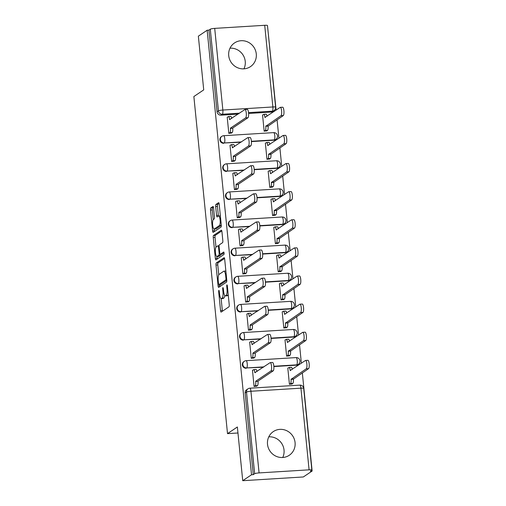<?xml version="1.0" encoding="UTF-8"?>
<svg xmlns="http://www.w3.org/2000/svg" width="506" height="506" viewBox="0 0 506 506"><rect width="100%" height="100%" fill="white"/><g stroke="black" fill="none" stroke-linecap="round" stroke-linejoin="round"><path stroke-width="0.76" d="M218.858 290.355A1.259 0.316 -93.5 0 0 218.681 291.798L220.553 310.602A1.796 0.455 -93.5 0 0 221.097 312.101A1.796 0.455 -93.5 0 0 221.166 312.075L228.971 306.807A1.796 0.455 -93.5 0 0 229.231 304.745L227.352 285.947A1.259 0.316 -93.5 0 0 226.973 284.891A1.259 0.316 -93.5 0 0 226.922 284.91A1.259 0.316 -93.5 0 0 226.745 286.352L226.985 288.787A5.749 1.461 -93.5 0 1 226.163 295.384L225.512 295.827A5.749 1.461 -93.5 0 1 225.303 295.902A5.749 1.461 -93.5 0 1 223.563 291.102L223.317 288.667A1.259 0.316 -93.5 0 0 222.937 287.617A1.259 0.316 -93.5 0 0 222.893 287.636A1.259 0.316 -93.5 0 0 222.71 289.078L222.956 291.513A5.749 1.461 -93.5 0 1 222.134 298.11L221.483 298.546A5.749 1.461 -93.5 0 1 221.267 298.622A5.749 1.461 -93.5 0 1 219.528 293.822L219.288 291.393A1.259 0.316 -93.5 0 0 218.902 290.343A1.259 0.316 -93.5 0 0 218.858 290.355M228.718 55.635A14.276 13.656 56 0 0 250.489 66.615A14.276 13.656 56 0 0 256.283 53.933A14.276 13.656 56 0 0 234.512 42.947A14.276 13.656 56 0 0 228.718 55.635M230.002 48.184A14.276 13.656 -124 0 1 245.239 61.39A14.276 13.656 -124 0 1 243.949 68.841M267.51 444.281A14.276 13.656 56 0 0 289.28 455.267A14.276 13.656 56 0 0 295.074 442.586A14.276 13.656 56 0 0 273.303 431.599A14.276 13.656 56 0 0 267.51 444.281M268.794 436.83A14.276 13.656 -124 0 1 284.03 450.043A14.276 13.656 -124 0 1 282.74 457.494M251.412 141.585L273.778 140.206A3.662 3.504 56 0 0 275.466 139.637L275.953 139.308A3.662 3.504 -124 0 1 274.265 139.877L251.393 141.288M254.221 169.706L276.586 168.327A3.662 3.504 56 0 0 278.275 167.758L278.762 167.429A3.662 3.504 -124 0 1 277.073 167.998L254.202 169.409M257.029 197.827L279.394 196.448A3.662 3.504 56 0 0 281.083 195.879L281.57 195.55A3.662 3.504 -124 0 1 279.881 196.119L257.004 197.53M259.837 225.948L282.203 224.569A3.662 3.504 56 0 0 283.891 224L284.372 223.671A3.662 3.504 -124 0 1 282.683 224.24L259.812 225.651M262.639 254.069L285.005 252.69A3.662 3.504 56 0 0 286.693 252.121L287.18 251.792A3.662 3.504 -124 0 1 285.492 252.367L262.62 253.778M265.448 282.19L287.813 280.811A3.662 3.504 56 0 0 289.502 280.242L289.989 279.913A3.662 3.504 -124 0 1 288.3 280.488L265.429 281.899M268.256 310.317L290.621 308.938A3.662 3.504 56 0 0 292.31 308.363L292.797 308.034A3.662 3.504 -124 0 1 291.108 308.609L268.231 310.02M271.064 338.438L293.429 337.059A3.662 3.504 56 0 0 295.118 336.484L295.605 336.155A3.662 3.504 -124 0 1 293.916 336.73L271.039 338.141M273.866 366.559L296.238 365.18A3.662 3.504 56 0 0 297.92 364.605L298.407 364.276A3.662 3.504 -124 0 1 296.718 364.851L273.847 366.262M213.57 207.947A1.796 0.455 -93.5 0 0 213.026 206.442A1.796 0.455 -93.5 0 0 212.963 206.467L210.774 207.947A1.796 0.455 -93.5 0 0 210.515 210.009L212.596 230.888A1.796 0.455 -93.5 0 0 213.14 232.387A1.796 0.455 -93.5 0 0 213.209 232.362L221.014 227.093A1.796 0.455 -93.5 0 0 221.274 225.031L219.187 204.152A1.796 0.455 -93.5 0 0 218.643 202.653A1.796 0.455 -93.5 0 0 218.579 202.678L215.935 204.462A1.796 0.455 -93.5 0 0 215.676 206.524L216.568 215.461A1.796 0.455 -93.5 0 0 217.112 216.96A1.796 0.455 -93.5 0 0 217.175 216.935L218.491 216.049A4.807 1.221 -93.5 0 1 218.668 215.986A4.807 1.221 -93.5 0 1 220.154 220.357A4.807 1.221 -93.5 0 1 219.433 225.518L214.297 228.984A4.807 1.221 -93.5 0 1 214.12 229.054A4.807 1.221 -93.5 0 1 212.628 224.683A4.807 1.221 -93.5 0 1 213.349 219.522L214.209 218.94A1.796 0.455 -93.5 0 0 214.462 216.878L213.57 207.947M259.078 472.914L309.084 469.834A3.662 0.525 174.3 0 1 311.848 470.068A3.662 0.525 174.3 0 1 311.734 470.213L310.368 471.137L312.132 471.029L303.341 476.962L242.728 480.7L237.365 426.982L227.51 433.636L193.868 96.538L203.722 89.885L198.358 36.166L207.15 30.233L251.52 474.761L253.291 474.653L254.657 473.73L246.504 392.068A3.662 3.504 -124 0 1 247.991 388.817L246.624 389.74A3.662 3.504 -124 0 0 245.138 392.998L246.504 392.068A3.662 0.525 174.3 0 1 250.925 391.258L259.078 472.914A3.662 0.525 174.3 0 0 254.657 473.73M242.728 480.7L251.52 474.761M216.264 262.975A1.796 0.455 -93.5 0 0 216.005 265.036L218.092 285.915A1.796 0.455 -93.5 0 0 218.636 287.414A1.796 0.455 -93.5 0 0 218.7 287.395L226.511 282.12A1.796 0.455 -93.5 0 0 226.764 280.058L224.683 259.18A1.796 0.455 -93.5 0 0 224.139 257.68A1.796 0.455 -93.5 0 0 224.069 257.706L216.264 262.975L218.029 262.867A1.796 0.455 -93.5 0 0 217.776 264.929L218.756 274.777M215.347 258.402L213.26 237.523A1.796 0.455 -93.5 0 1 213.519 235.461L221.324 230.192A1.796 0.455 -93.5 0 1 221.388 230.167A1.796 0.455 -93.5 0 1 221.932 231.666L222.823 240.603A1.796 0.455 -93.5 0 1 222.57 242.665L219.402 244.803A1.796 0.455 -93.5 0 0 219.149 246.865L219.737 252.791A1.796 0.455 -93.5 0 0 220.281 254.29A1.796 0.455 -93.5 0 0 220.35 254.271L223.646 252.045A1.259 0.316 -93.5 0 1 223.69 252.026A1.259 0.316 -93.5 0 1 224.082 253.171A1.259 0.316 -93.5 0 1 223.892 254.518L215.954 259.882A1.796 0.455 -93.5 0 1 215.891 259.901A1.796 0.455 -93.5 0 1 215.347 258.402L217.112 258.294L216.935 256.548M270.976 112.085L272.342 111.162A3.662 3.504 -124 0 0 274.031 110.593L272.664 111.516A3.662 3.504 -124 0 1 270.976 112.085L248.604 113.464M238.124 114.109L220.964 115.172L222.33 114.242A3.662 3.504 -124 0 1 218.44 110.858L210.287 29.196A3.662 0.525 -5.7 0 1 214.708 28.38L264.714 25.3A3.662 0.525 -5.7 0 1 267.472 25.534L275.625 107.19A3.662 0.525 -5.7 0 0 272.867 106.962L264.714 25.3M312.132 471.029L302.335 372.852M301.374 363.238L299.527 344.731M298.565 335.117L296.718 316.611M295.763 306.997L293.916 288.49M292.955 278.876L291.108 260.369M290.147 250.755L288.3 232.241M287.338 222.634L285.492 204.12M284.536 194.513L282.69 175.999M281.728 166.392L279.881 147.879M278.92 138.271L277.073 119.758M276.112 110.15L267.573 26.508M207.15 30.233L208.921 30.12L210.287 29.196M288.142 368.033L287.806 368.058L289.432 384.282L292.063 383.921M252.798 370.215L252.469 370.234L254.088 386.457L256.719 386.103M249.996 342.094L249.66 342.113L251.28 358.337L253.911 357.982M285.333 339.912L285.005 339.931L286.624 356.154L289.255 355.8M247.187 313.973L246.852 313.992L248.471 330.216L251.102 329.861M282.531 311.791L282.196 311.81L283.815 328.033L286.447 327.679M244.379 285.852L244.044 285.871L245.663 302.095L248.294 301.74M279.723 283.67L279.388 283.689L281.007 299.913L283.638 299.558M241.571 257.731L241.242 257.75L242.861 273.974L245.492 273.62M276.915 255.549L276.58 255.568L278.199 271.792L280.83 271.437M238.769 229.61L238.434 229.629L240.053 245.853L242.684 245.499M274.107 227.428L273.778 227.447L275.397 243.671L278.028 243.316M235.96 201.483L235.625 201.508L237.244 217.732L239.876 217.378M271.305 199.307L270.969 199.326L272.589 215.55L275.22 215.195M233.152 173.362L232.817 173.387L234.436 189.611L237.067 189.257M268.496 171.186L268.161 171.205L269.78 187.429L272.411 187.075M230.344 145.241L230.015 145.266L231.634 161.49L234.265 161.136M265.688 143.065L265.353 143.084L266.972 159.308L269.603 158.954M227.536 117.12L227.207 117.145L228.826 133.369L231.457 133.008M262.88 114.944L262.551 114.963L264.17 131.187L266.801 130.833M240.932 142.23L224.253 142.964A3.662 3.504 -124 0 1 221.849 136.323L221.362 136.652A3.662 3.504 56 0 0 223.772 143.293M243.74 170.351L227.061 171.085A3.662 3.504 -124 0 1 224.651 164.444L224.171 164.773A3.662 3.504 56 0 0 226.574 171.414M246.548 198.478L229.869 199.206A3.662 3.504 -124 0 1 227.46 192.565L226.973 192.894A3.662 3.504 56 0 0 229.382 199.535M249.35 226.599L232.678 227.327A3.662 3.504 -124 0 1 230.268 220.686L229.781 221.014A3.662 3.504 56 0 0 232.191 227.656M252.159 254.72L235.486 255.448A3.662 3.504 -124 0 1 233.076 248.807L232.589 249.135A3.662 3.504 56 0 0 234.999 255.777M254.967 282.841L238.288 283.569A3.662 3.504 -124 0 1 235.885 276.927L235.398 277.256A3.662 3.504 56 0 0 237.801 283.898M257.775 310.962L241.096 311.69A3.662 3.504 -124 0 1 238.687 305.048L238.206 305.377A3.662 3.504 56 0 0 240.609 312.019M260.577 339.083L243.905 339.811A3.662 3.504 -124 0 1 241.495 333.169L241.008 333.498A3.662 3.504 56 0 0 243.418 340.14M263.386 367.204L246.713 367.932A3.662 3.504 -124 0 1 244.303 361.297L243.816 361.619A3.662 3.504 56 0 0 246.226 368.26M227.51 433.636L237.965 432.991M208.921 30.12L217.068 111.782A3.662 3.504 56 0 0 220.964 115.172M253.291 474.653L245.138 392.998M221.267 298.622L223.038 298.515A5.749 1.461 -93.5 0 0 223.247 298.439L221.483 298.546M224.734 295.517A5.749 1.461 -93.5 0 1 223.899 298.002L223.247 298.439M225.303 295.902L227.067 295.795A5.749 1.461 -93.5 0 0 227.283 295.719L225.512 295.827M228.244 294.89A5.749 1.461 -93.5 0 1 227.934 295.276L227.283 295.719M221.135 298.61L222.324 310.494A1.796 0.455 -93.5 0 0 222.438 311.215M224.563 258.458L218.029 262.867M219.73 284.555L219.857 285.808A1.796 0.455 -93.5 0 0 219.977 286.535M218.503 283.562A1.259 0.316 -93.5 0 0 218.883 284.612A1.259 0.316 -93.5 0 0 218.934 284.593L225.784 279.97A1.259 0.316 -93.5 0 0 225.961 278.521L225.708 275.96A5.749 1.461 -93.5 0 0 223.968 271.159A5.749 1.461 -93.5 0 0 223.753 271.235L219.073 274.397A5.749 1.461 -93.5 0 0 218.25 280.994L218.503 283.562M220.603 284.492A1.259 0.316 -93.5 0 0 220.654 284.505A1.259 0.316 -93.5 0 0 220.698 284.486L218.934 284.593M226.789 280.375L220.698 284.486M225.866 271.064A5.749 1.461 -93.5 0 0 225.733 271.045L223.968 271.159M215.999 247.13L215.025 237.415L213.26 237.523M221.818 230.938L215.284 235.353A1.796 0.455 -93.5 0 0 215.025 237.415M221.982 254.17A1.796 0.455 -93.5 0 0 222.052 254.183A1.796 0.455 -93.5 0 0 222.115 254.157L224.044 252.855M216.119 247.023A4.807 1.221 -93.5 0 0 215.398 252.184A4.807 1.221 -93.5 0 0 216.884 256.548A4.807 1.221 -93.5 0 0 217.061 256.485L218.877 255.264A1.796 0.455 -93.5 0 0 219.13 253.202L218.541 247.276A1.796 0.455 -93.5 0 0 217.997 245.777A1.796 0.455 -93.5 0 0 217.928 245.796L216.119 247.023M216.884 256.548L218.655 256.441A4.807 1.221 -93.5 0 0 218.832 256.378L217.061 256.485M220.913 254.252A1.796 0.455 -93.5 0 1 220.641 255.157L218.832 256.378M217.112 258.294A1.796 0.455 -93.5 0 0 217.226 259.021M214.12 229.054L215.885 228.94A4.807 1.221 -93.5 0 0 216.062 228.876L214.297 228.984M221.293 225.328A4.807 1.221 -93.5 0 1 221.204 225.41L216.062 228.876M219.073 203.425L217.7 204.354A1.796 0.455 -93.5 0 0 217.441 206.416L218.333 215.354A1.796 0.455 -93.5 0 0 218.453 216.075M214.19 229.047L214.367 230.78A1.796 0.455 -93.5 0 0 214.481 231.508M213.456 207.22L212.539 207.839A1.796 0.455 -93.5 0 0 212.28 209.901L213.247 219.61M289.451 384.275L290.526 383.554A3.662 0.93 -93.5 0 0 291.051 379.348L306.263 368.785A4.212 1.069 -93.5 0 0 306.895 364.263A4.212 1.069 -93.5 0 0 305.592 360.436A4.212 1.069 -93.5 0 0 305.441 360.493L290.166 370.518A3.662 0.93 -93.5 0 0 289.059 367.457A3.662 0.93 -93.5 0 0 288.926 367.508L287.832 368.248M291.222 367.369A3.662 0.93 86.5 0 1 291.355 367.318A3.662 0.93 86.5 0 1 292.323 369.348M305.592 360.436L307.888 360.297A4.212 1.069 86.5 0 1 309.191 364.124A4.212 1.069 86.5 0 1 308.565 368.646L293.347 379.209A3.662 0.93 86.5 0 1 292.822 383.409L290.526 383.554M291.747 384.136L292.822 383.409M293.316 378.937L291.02 379.076M254.107 386.457L255.182 385.73A3.662 0.93 -93.5 0 0 255.707 381.53L258.003 381.385A3.662 0.93 86.5 0 1 257.478 385.591L256.403 386.312M255.878 369.544A3.662 0.93 86.5 0 1 256.011 369.494A3.662 0.93 86.5 0 1 256.978 371.53M255.682 381.258L270.925 370.968A4.212 1.069 -93.5 0 0 271.551 366.445A4.212 1.069 -93.5 0 0 270.248 362.619L272.544 362.479A4.212 1.069 86.5 0 1 273.847 366.3A4.212 1.069 86.5 0 1 273.221 370.822L257.978 381.119M270.248 362.619A4.212 1.069 -93.5 0 0 270.096 362.675L254.822 372.694A3.662 0.93 -93.5 0 0 253.715 369.639A3.662 0.93 -93.5 0 0 253.582 369.69L252.488 370.424M286.643 356.154L287.718 355.427A3.662 0.93 -93.5 0 0 288.243 351.227L303.461 340.664A4.212 1.069 -93.5 0 0 304.087 336.142A4.212 1.069 -93.5 0 0 302.784 332.315A4.212 1.069 -93.5 0 0 302.632 332.372L287.357 342.398A3.662 0.93 -93.5 0 0 286.251 339.336A3.662 0.93 -93.5 0 0 286.118 339.387L285.023 340.127M288.414 339.248A3.662 0.93 86.5 0 1 288.546 339.197A3.662 0.93 86.5 0 1 289.514 341.227M302.784 332.315L305.08 332.176A4.212 1.069 86.5 0 1 306.389 336.003A4.212 1.069 86.5 0 1 305.757 340.525L290.539 351.088A3.662 0.93 86.5 0 1 290.014 355.288L287.718 355.427M288.939 356.015L290.014 355.288M290.514 350.816L288.218 350.955M283.834 328.033L284.91 327.306A3.662 0.93 -93.5 0 0 285.435 323.106L300.653 312.544A4.212 1.069 -93.5 0 0 301.285 308.021A4.212 1.069 -93.5 0 0 299.976 304.195A4.212 1.069 -93.5 0 0 299.824 304.251L284.555 314.277A3.662 0.93 -93.5 0 0 283.442 311.215A3.662 0.93 -93.5 0 0 283.309 311.266L282.215 312.006M285.605 311.127A3.662 0.93 86.5 0 1 285.738 311.076A3.662 0.93 86.5 0 1 286.706 313.106M299.976 304.195L302.278 304.055A4.212 1.069 86.5 0 1 303.581 307.882A4.212 1.069 86.5 0 1 302.949 312.404L287.731 322.967A3.662 0.93 86.5 0 1 287.206 327.167L284.91 327.306M286.13 327.894L287.206 327.167M287.705 322.695L285.409 322.834M251.299 358.337L252.374 357.609A3.662 0.93 -93.5 0 0 252.899 353.409L255.195 353.264A3.662 0.93 86.5 0 1 254.67 357.47L253.595 358.191M253.07 341.423A3.662 0.93 86.5 0 1 253.202 341.373A3.662 0.93 86.5 0 1 254.17 343.41M252.873 353.137L268.117 342.847A4.212 1.069 -93.5 0 0 268.749 338.324A4.212 1.069 -93.5 0 0 267.44 334.498L269.742 334.358A4.212 1.069 86.5 0 1 271.045 338.179A4.212 1.069 86.5 0 1 270.413 342.701L255.169 352.998M267.44 334.498A4.212 1.069 -93.5 0 0 267.288 334.555L252.02 344.573A3.662 0.93 -93.5 0 0 250.906 341.518A3.662 0.93 -93.5 0 0 250.774 341.563L249.679 342.303M248.49 330.216L249.566 329.488A3.662 0.93 -93.5 0 0 250.09 325.288L252.386 325.143A3.662 0.93 86.5 0 1 251.868 329.349L250.793 330.07M250.261 313.303A3.662 0.93 86.5 0 1 250.4 313.252A3.662 0.93 86.5 0 1 251.362 315.289M250.065 325.016L265.308 314.726A4.212 1.069 -93.5 0 0 265.941 310.203A4.212 1.069 -93.5 0 0 264.638 306.377L266.934 306.231A4.212 1.069 86.5 0 1 268.237 310.058A4.212 1.069 86.5 0 1 267.604 314.58L252.361 324.871M264.638 306.377A4.212 1.069 -93.5 0 0 264.48 306.434L249.211 316.452A3.662 0.93 -93.5 0 0 248.098 313.397A3.662 0.93 -93.5 0 0 247.965 313.442L246.871 314.182M281.026 299.913L282.101 299.185A3.662 0.93 -93.5 0 0 282.626 294.985L297.844 284.423A4.212 1.069 -93.5 0 0 298.477 279.9A4.212 1.069 -93.5 0 0 297.174 276.074A4.212 1.069 -93.5 0 0 297.016 276.131L281.747 286.156A3.662 0.93 -93.5 0 0 280.64 283.094A3.662 0.93 -93.5 0 0 280.501 283.145L279.407 283.885M282.797 282.999A3.662 0.93 86.5 0 1 282.936 282.955A3.662 0.93 86.5 0 1 283.898 284.986M297.174 276.074L299.47 275.934A4.212 1.069 86.5 0 1 300.773 279.761A4.212 1.069 86.5 0 1 300.14 284.283L284.922 294.846A3.662 0.93 86.5 0 1 284.404 299.046L282.101 299.185M283.328 299.773L284.404 299.046M284.897 294.574L282.601 294.713M278.224 271.792L279.299 271.064A3.662 0.93 -93.5 0 0 279.818 266.864L295.036 256.302A4.212 1.069 -93.5 0 0 295.668 251.779A4.212 1.069 -93.5 0 0 294.365 247.953A4.212 1.069 -93.5 0 0 294.207 248.01L278.939 258.028A3.662 0.93 -93.5 0 0 277.832 254.973A3.662 0.93 -93.5 0 0 277.693 255.024L276.599 255.764M279.995 254.879A3.662 0.93 86.5 0 1 280.128 254.834A3.662 0.93 86.5 0 1 281.096 256.865M294.365 247.953L296.661 247.813A4.212 1.069 86.5 0 1 297.964 251.64A4.212 1.069 86.5 0 1 297.338 256.162L282.12 266.725A3.662 0.93 86.5 0 1 281.595 270.925L279.299 271.064M280.52 271.652L281.595 270.925M282.089 266.453L279.793 266.592M275.416 243.671L276.491 242.943A3.662 0.93 -93.5 0 0 277.016 238.743L292.234 228.181A4.212 1.069 -93.5 0 0 292.86 223.658A4.212 1.069 -93.5 0 0 291.557 219.832A4.212 1.069 -93.5 0 0 291.405 219.889L276.131 229.907A3.662 0.93 -93.5 0 0 275.024 226.852A3.662 0.93 -93.5 0 0 274.891 226.903L273.797 227.643M277.187 226.758A3.662 0.93 86.5 0 1 277.32 226.713A3.662 0.93 86.5 0 1 278.287 228.744M291.557 219.832L293.853 219.693A4.212 1.069 86.5 0 1 295.156 223.519A4.212 1.069 86.5 0 1 294.53 228.042L279.312 238.604A3.662 0.93 86.5 0 1 278.787 242.804L276.491 242.943M277.712 243.531L278.787 242.804M279.287 238.332L276.984 238.471M245.688 302.095L246.764 301.367A3.662 0.93 -93.5 0 0 247.282 297.167L249.584 297.022A3.662 0.93 86.5 0 1 249.06 301.228L247.984 301.949M247.459 285.182A3.662 0.93 86.5 0 1 247.592 285.131A3.662 0.93 86.5 0 1 248.56 287.168M247.257 296.895L262.5 286.605A4.212 1.069 -93.5 0 0 263.133 282.082A4.212 1.069 -93.5 0 0 261.83 278.256L264.126 278.11A4.212 1.069 86.5 0 1 265.429 281.937A4.212 1.069 86.5 0 1 264.802 286.459L249.553 296.75M261.83 278.256A4.212 1.069 -93.5 0 0 261.672 278.313L246.403 288.331A3.662 0.93 -93.5 0 0 245.296 285.276A3.662 0.93 -93.5 0 0 245.157 285.321L244.063 286.061M242.88 273.974L243.955 273.246A3.662 0.93 -93.5 0 0 244.48 269.047L246.776 268.901A3.662 0.93 86.5 0 1 246.251 273.101L245.176 273.828M244.651 257.061A3.662 0.93 86.5 0 1 244.784 257.01A3.662 0.93 86.5 0 1 245.752 259.047M244.449 268.775L259.698 258.484A4.212 1.069 -93.5 0 0 260.324 253.961A4.212 1.069 -93.5 0 0 259.021 250.135L261.317 249.989A4.212 1.069 86.5 0 1 262.62 253.816A4.212 1.069 86.5 0 1 261.994 258.338L246.751 268.629M259.021 250.135A4.212 1.069 -93.5 0 0 258.87 250.192L243.595 260.21A3.662 0.93 -93.5 0 0 242.488 257.156A3.662 0.93 -93.5 0 0 242.355 257.2L241.261 257.94M240.072 245.853L241.147 245.125A3.662 0.93 -93.5 0 0 241.672 240.919L243.968 240.78A3.662 0.93 86.5 0 1 243.443 244.98L242.368 245.707M241.843 228.94A3.662 0.93 86.5 0 1 241.976 228.889A3.662 0.93 86.5 0 1 242.943 230.926M241.647 240.654L256.89 230.363A4.212 1.069 -93.5 0 0 257.516 225.834A4.212 1.069 -93.5 0 0 256.213 222.014L258.515 221.868A4.212 1.069 86.5 0 1 259.818 225.695A4.212 1.069 86.5 0 1 259.186 230.217L243.943 240.508M256.213 222.014A4.212 1.069 -93.5 0 0 256.061 222.071L240.793 232.09A3.662 0.93 -93.5 0 0 239.68 229.035A3.662 0.93 -93.5 0 0 239.547 229.079L238.452 229.819M272.607 215.55L273.683 214.822A3.662 0.93 -93.5 0 0 274.208 210.622L289.426 200.06A4.212 1.069 -93.5 0 0 290.052 195.537A4.212 1.069 -93.5 0 0 288.749 191.711A4.212 1.069 -93.5 0 0 288.597 191.768L273.329 201.786A3.662 0.93 -93.5 0 0 272.215 198.731A3.662 0.93 -93.5 0 0 272.083 198.782L270.988 199.522M274.378 198.637A3.662 0.93 86.5 0 1 274.511 198.592A3.662 0.93 86.5 0 1 275.479 200.623M288.749 191.711L291.051 191.572A4.212 1.069 86.5 0 1 292.354 195.398A4.212 1.069 86.5 0 1 291.722 199.921L276.504 210.483A3.662 0.93 86.5 0 1 275.979 214.683L273.683 214.822M274.903 215.411L275.979 214.683M276.478 210.211L274.182 210.351M237.263 217.732L238.339 217.004A3.662 0.93 -93.5 0 0 238.864 212.798L241.16 212.659A3.662 0.93 86.5 0 1 240.641 216.859L239.559 217.586M239.034 200.819A3.662 0.93 86.5 0 1 239.174 200.768A3.662 0.93 86.5 0 1 240.135 202.805M238.838 212.533L254.082 202.242A4.212 1.069 -93.5 0 0 254.714 197.713A4.212 1.069 -93.5 0 0 253.411 193.893L255.707 193.747A4.212 1.069 86.5 0 1 257.01 197.574A4.212 1.069 86.5 0 1 256.378 202.096L241.134 212.387M253.411 193.893A4.212 1.069 -93.5 0 0 253.253 193.95L237.984 203.969A3.662 0.93 -93.5 0 0 236.871 200.914A3.662 0.93 -93.5 0 0 236.738 200.958L235.644 201.698M269.799 187.429L270.874 186.701A3.662 0.93 -93.5 0 0 271.399 182.502L286.617 171.939A4.212 1.069 -93.5 0 0 287.25 167.416A4.212 1.069 -93.5 0 0 285.947 163.59A4.212 1.069 -93.5 0 0 285.789 163.647L270.52 173.666A3.662 0.93 -93.5 0 0 269.407 170.611A3.662 0.93 -93.5 0 0 269.274 170.661L268.18 171.395M271.57 170.516A3.662 0.93 86.5 0 1 271.709 170.471A3.662 0.93 86.5 0 1 272.671 172.502M285.947 163.59L288.243 163.451A4.212 1.069 86.5 0 1 289.546 167.271A4.212 1.069 86.5 0 1 288.913 171.8L273.695 182.356A3.662 0.93 86.5 0 1 273.177 186.562L270.874 186.701M272.095 187.29L273.177 186.562M273.67 182.09L271.374 182.23M234.455 189.611L235.537 188.883A3.662 0.93 -93.5 0 0 236.055 184.677L238.358 184.538A3.662 0.93 86.5 0 1 237.833 188.738L236.757 189.465M236.232 172.698A3.662 0.93 86.5 0 1 236.365 172.647A3.662 0.93 86.5 0 1 237.333 174.684M236.03 184.412L251.273 174.115A4.212 1.069 -93.5 0 0 251.906 169.592A4.212 1.069 -93.5 0 0 250.603 165.772L252.899 165.626A4.212 1.069 86.5 0 1 254.202 169.453A4.212 1.069 86.5 0 1 253.569 173.975L238.326 184.266M250.603 165.772A4.212 1.069 -93.5 0 0 250.445 165.823L235.176 175.848A3.662 0.93 -93.5 0 0 234.069 172.793A3.662 0.93 -93.5 0 0 233.93 172.837L232.836 173.577M266.991 159.308L268.072 158.58A3.662 0.93 -93.5 0 0 268.591 154.381L283.809 143.818A4.212 1.069 -93.5 0 0 284.442 139.295A4.212 1.069 -93.5 0 0 283.139 135.469A4.212 1.069 -93.5 0 0 282.98 135.526L267.712 145.545A3.662 0.93 -93.5 0 0 266.605 142.49A3.662 0.93 -93.5 0 0 266.466 142.54L265.372 143.274M268.768 142.395A3.662 0.93 86.5 0 1 268.901 142.35A3.662 0.93 86.5 0 1 269.869 144.381M283.139 135.469L285.435 135.33A4.212 1.069 86.5 0 1 286.738 139.15A4.212 1.069 86.5 0 1 286.105 143.679L270.893 154.235A3.662 0.93 86.5 0 1 270.368 158.441L268.072 158.58M269.293 159.169L270.368 158.441M270.862 153.969L268.566 154.109M231.653 161.484L232.728 160.763A3.662 0.93 -93.5 0 0 233.253 156.556L235.549 156.417A3.662 0.93 86.5 0 1 235.024 160.617L233.949 161.344M233.424 144.577A3.662 0.93 86.5 0 1 233.557 144.526A3.662 0.93 86.5 0 1 234.525 146.563M233.222 156.291L248.465 145.994A4.212 1.069 -93.5 0 0 249.097 141.471A4.212 1.069 -93.5 0 0 247.795 137.651L250.09 137.505A4.212 1.069 86.5 0 1 251.393 141.332A4.212 1.069 86.5 0 1 250.767 145.854L235.524 156.145M247.795 137.651A4.212 1.069 -93.5 0 0 247.643 137.702L232.368 147.727A3.662 0.93 -93.5 0 0 231.261 144.665A3.662 0.93 -93.5 0 0 231.128 144.716L230.034 145.456M264.189 131.187L265.264 130.459A3.662 0.93 -93.5 0 0 265.789 126.26L281.001 115.697A4.212 1.069 -93.5 0 0 281.633 111.175A4.212 1.069 -93.5 0 0 280.33 107.348A4.212 1.069 -93.5 0 0 280.179 107.405L264.904 117.424A3.662 0.93 -93.5 0 0 263.797 114.369A3.662 0.93 -93.5 0 0 263.664 114.419L262.57 115.153M265.96 114.274A3.662 0.93 86.5 0 1 266.093 114.223A3.662 0.93 86.5 0 1 267.06 116.26M280.33 107.348L282.626 107.209A4.212 1.069 86.5 0 1 283.929 111.029A4.212 1.069 86.5 0 1 283.303 115.551L268.085 126.114A3.662 0.93 86.5 0 1 267.56 130.32L265.264 130.459M266.485 131.048L267.56 130.32M268.06 125.849L265.758 125.988M228.845 133.363L229.92 132.642A3.662 0.93 -93.5 0 0 230.445 128.435L232.741 128.296A3.662 0.93 86.5 0 1 232.216 132.496L231.141 133.223M230.616 116.456A3.662 0.93 86.5 0 1 230.749 116.405A3.662 0.93 86.5 0 1 231.716 118.436M230.42 128.17L245.663 117.873A4.212 1.069 -93.5 0 0 246.289 113.35A4.212 1.069 -93.5 0 0 244.986 109.53L247.282 109.385A4.212 1.069 86.5 0 1 248.591 113.211A4.212 1.069 86.5 0 1 247.959 117.734L232.716 128.024M244.986 109.53A4.212 1.069 -93.5 0 0 244.834 109.581L229.56 119.606A3.662 0.93 -93.5 0 0 228.453 116.544A3.662 0.93 -93.5 0 0 228.32 116.595L227.226 117.335M219.319 291.76L218.681 291.798M227.39 286.314L226.745 286.352M223.355 289.04L222.71 289.078M273.778 140.206L274.265 139.877A3.662 0.93 -93.5 0 0 274.79 135.678A3.662 0.93 86.5 0 0 273.683 132.623A3.662 0.93 86.5 0 0 273.544 132.667M276.586 168.327L277.073 167.998A3.662 0.93 -93.5 0 0 277.598 163.799A3.662 0.93 86.5 0 0 276.485 160.744A3.662 0.93 86.5 0 0 276.352 160.788M279.394 196.448L279.881 196.119A3.662 0.93 -93.5 0 0 280.406 191.919A3.662 0.93 86.5 0 0 279.293 188.864A3.662 0.93 86.5 0 0 279.16 188.909M282.203 224.569L282.683 224.24A3.662 0.93 -93.5 0 0 283.208 220.04A3.662 0.93 86.5 0 0 282.101 216.985A3.662 0.93 86.5 0 0 281.969 217.03M285.005 252.69L285.492 252.367A3.662 0.93 -93.5 0 0 286.016 248.161A3.662 0.93 86.5 0 0 284.91 245.106A3.662 0.93 86.5 0 0 284.77 245.157M287.813 280.811L288.3 280.488A3.662 0.93 -93.5 0 0 288.825 276.282A3.662 0.93 86.5 0 0 287.718 273.227A3.662 0.93 86.5 0 0 287.579 273.278M290.621 308.938L291.108 308.609A3.662 0.93 -93.5 0 0 291.633 304.403A3.662 0.93 86.5 0 0 290.52 301.348A3.662 0.93 86.5 0 0 290.387 301.399M293.429 337.059L293.916 336.73A3.662 0.93 -93.5 0 0 294.435 332.524A3.662 0.93 86.5 0 0 293.328 329.469A3.662 0.93 86.5 0 0 293.195 329.52M296.238 365.18L296.718 364.851A3.662 0.93 -93.5 0 0 297.243 360.645A3.662 0.93 86.5 0 0 296.136 357.59A3.662 0.93 86.5 0 0 296.004 357.641M214.708 28.38L222.855 110.042L272.867 106.962A3.662 0.93 86.5 0 1 272.342 111.162L248.528 112.629M239.496 113.186L222.33 114.242A3.662 0.93 86.5 0 0 222.855 110.042A3.662 0.525 174.3 0 0 218.44 110.858L217.068 111.782M309.084 469.834L300.937 388.172L250.925 391.258A3.662 0.93 -93.5 0 0 249.819 388.197A3.662 3.662 0 0 0 247.991 388.817M241.419 141.908L224.253 142.964A3.662 0.93 86.5 0 0 224.778 138.764A3.662 0.93 86.5 0 0 223.671 135.703A3.662 3.662 0 0 0 221.849 136.323M244.227 170.029L227.061 171.085A3.662 0.93 86.5 0 0 227.586 166.885A3.662 0.93 86.5 0 0 226.479 163.824A3.662 3.662 0 0 0 224.651 164.444M247.029 198.15L229.869 199.206A3.662 0.93 86.5 0 0 230.394 195.006A3.662 0.93 86.5 0 0 229.281 191.945A3.662 3.662 0 0 0 227.46 192.565M249.837 226.271L232.678 227.327A3.662 0.93 86.5 0 0 233.203 223.127A3.662 0.93 86.5 0 0 232.09 220.066A3.662 3.662 0 0 0 230.268 220.686M252.646 254.391L235.486 255.448A3.662 0.93 86.5 0 0 236.005 251.248A3.662 0.93 86.5 0 0 234.898 248.187A3.662 3.662 0 0 0 233.076 248.807M255.454 282.512L238.288 283.569A3.662 0.93 86.5 0 0 238.813 279.369A3.662 0.93 86.5 0 0 237.706 276.308A3.662 3.662 0 0 0 235.885 276.927M258.262 310.633L241.096 311.69A3.662 0.93 86.5 0 0 241.621 307.49A3.662 0.93 86.5 0 0 240.514 304.429A3.662 3.662 0 0 0 238.687 305.048M261.064 338.754L243.905 339.811A3.662 0.93 86.5 0 0 244.43 335.611A3.662 0.93 86.5 0 0 243.316 332.55A3.662 3.662 0 0 0 241.495 333.169M263.873 366.875L246.713 367.932A3.662 0.93 86.5 0 0 247.232 363.732A3.662 0.93 86.5 0 0 246.125 360.677A3.662 3.662 0 0 0 244.303 361.297M245.992 360.721A3.662 0.93 86.5 0 1 246.125 360.677L296.136 357.59A3.662 3.662 0 0 1 298.407 364.276M243.184 332.6A3.662 0.93 86.5 0 1 243.316 332.55L293.328 329.469A3.662 3.662 0 0 1 295.605 336.155M240.375 304.479A3.662 0.93 86.5 0 1 240.514 304.429L290.52 301.348A3.662 3.662 0 0 1 292.797 308.034M237.573 276.358A3.662 0.93 86.5 0 1 237.706 276.308L287.718 273.227A3.662 3.662 0 0 1 289.989 279.913M234.765 248.237A3.662 0.93 86.5 0 1 234.898 248.187L284.91 245.106A3.662 3.662 0 0 1 287.18 251.792M231.957 220.116A3.662 0.93 86.5 0 1 232.09 220.066L282.101 216.985A3.662 3.662 0 0 1 284.372 223.671M229.148 191.995A3.662 0.93 86.5 0 1 229.281 191.945L279.293 188.864A3.662 3.662 0 0 1 281.57 195.55M226.34 163.874A3.662 0.93 86.5 0 1 226.479 163.824L276.485 160.744A3.662 3.662 0 0 1 278.762 167.429M223.538 135.753A3.662 0.93 86.5 0 1 223.671 135.703L273.683 132.623A3.662 3.662 0 0 1 275.953 139.308M299.824 385.117A3.662 0.93 -93.5 0 1 300.937 388.172A3.662 0.525 -5.7 0 1 303.695 388.406A3.662 3.662 0 0 0 299.824 385.117L249.819 388.197M223.899 298.002L222.134 298.11M223.601 291.469L222.956 291.513M227.934 295.276L226.163 295.384M227.63 288.749L226.985 288.787M222.324 310.494L220.553 310.602M219.857 285.808L218.092 285.915M217.776 264.929L216.005 265.036M226.751 279.907L225.784 279.97M226.606 278.483L225.961 278.521M226.353 275.922L225.708 275.96M215.284 235.353L213.519 235.461M222.115 254.157L220.35 254.271M220.641 255.157L218.877 255.264M219.787 253.164L219.13 253.202M219.18 247.238L218.541 247.276M221.204 225.41L219.433 225.518M218.333 215.354L216.568 215.461M217.441 206.416L215.676 206.524M217.7 204.354L215.935 204.462M214.367 230.78L212.596 230.888M212.28 209.901L210.515 210.009M212.539 207.839L210.774 207.947M290.64 370.487L290.166 370.518M293.347 379.209L291.051 379.348M308.565 368.646L306.263 368.785M255.707 381.53L258.003 381.385M255.182 385.73L257.478 385.591M254.822 372.694L255.296 372.669M270.925 370.968L273.221 370.822M287.832 342.366L287.357 342.398M290.539 351.088L288.243 351.227M305.757 340.525L303.461 340.664M285.023 314.245L284.555 314.277M287.731 322.967L285.435 323.106M302.949 312.404L300.653 312.544M252.899 353.409L255.195 353.264M252.374 357.609L254.67 357.47M252.02 344.573L252.488 344.548M268.117 342.847L270.413 342.701M250.09 325.288L252.386 325.143M249.566 329.488L251.868 329.349M249.211 316.452L249.679 316.427M265.308 314.726L267.604 314.58M282.215 286.124L281.747 286.156M284.922 294.846L282.626 294.985M300.14 284.283L297.844 284.423M279.407 258.003L278.939 258.028M282.12 266.725L279.818 266.864M297.338 256.162L295.036 256.302M276.605 229.882L276.131 229.907M279.312 238.604L277.016 238.743M294.53 228.042L292.234 228.181M247.282 297.167L249.584 297.022M246.764 301.367L249.06 301.228M246.403 288.331L246.871 288.3M262.5 286.605L264.802 286.459M244.48 269.047L246.776 268.901M243.955 273.246L246.251 273.101M243.595 260.21L244.069 260.179M259.698 258.484L261.994 258.338M241.672 240.919L243.968 240.78M241.147 245.125L243.443 244.98M240.793 232.09L241.261 232.058M256.89 230.363L259.186 230.217M273.797 201.761L273.329 201.786M276.504 210.483L274.208 210.622M291.722 199.921L289.426 200.06M238.864 212.798L241.16 212.659M238.339 217.004L240.641 216.859M237.984 203.969L238.452 203.937M254.082 202.242L256.378 202.096M270.988 173.64L270.52 173.666M273.695 182.356L271.399 182.502M288.913 171.8L286.617 171.939M236.055 184.677L238.358 184.538M235.537 188.883L237.833 188.738M235.176 175.848L235.644 175.816M251.273 174.115L253.569 173.975M268.18 145.519L267.712 145.545M270.893 154.235L268.591 154.381M286.105 143.679L283.809 143.818M233.253 156.556L235.549 156.417M232.728 160.763L235.024 160.617M232.368 147.727L232.842 147.695M248.465 145.994L250.767 145.854M265.378 117.398L264.904 117.424M268.085 126.114L265.789 126.26M283.303 115.551L281.001 115.697M230.445 128.435L232.741 128.296M229.92 132.642L232.216 132.496M229.56 119.606L230.034 119.574M245.663 117.873L247.959 117.734M274.031 110.593A3.662 3.662 0 0 0 275.625 107.19M311.848 470.068L303.695 388.406M220.654 284.505L218.883 284.612M222.052 254.183L220.281 254.29M219.13 245.701L217.997 245.777M220.357 215.885L218.668 215.986M291.355 367.318L289.059 367.457M253.715 369.639L256.011 369.494M288.546 339.197L286.251 339.336M285.738 311.076L283.442 311.215M250.906 341.518L253.202 341.373M248.098 313.397L250.4 313.252M282.936 282.955L280.64 283.094M280.128 254.834L277.832 254.973M277.32 226.713L275.024 226.852M245.296 285.276L247.592 285.131M242.488 257.156L244.784 257.01M239.68 229.035L241.976 228.889M274.511 198.592L272.215 198.731M236.871 200.914L239.174 200.768M271.709 170.471L269.407 170.611M234.069 172.793L236.365 172.647M268.901 142.35L266.605 142.49M231.261 144.665L233.557 144.526M266.093 114.223L263.797 114.369M228.453 116.544L230.749 116.405"/></g></svg>
